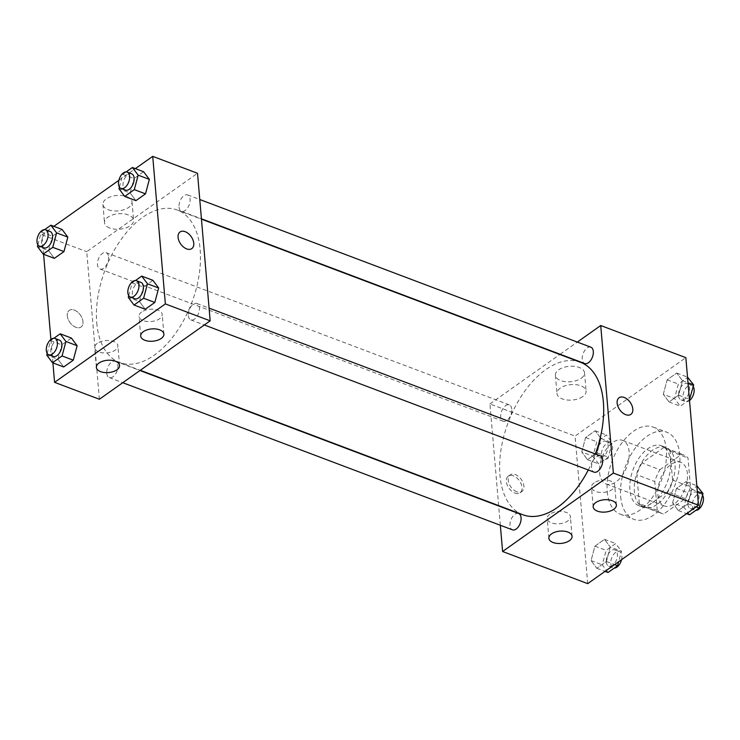 <?xml version="1.0" encoding="UTF-8"?>
<svg xmlns="http://www.w3.org/2000/svg" width="740" height="740" viewBox="0 0 740 740"><rect width="100%" height="100%" fill="white"/><g stroke="black" fill="none" stroke-linecap="round" stroke-linejoin="round"><path stroke-width="0.56" stroke-dasharray="3.7 2.78" d="M599.604 472.647A23.282 13.237 -69.3 0 0 606.153 483.979A23.282 13.237 -69.3 0 0 626.762 466.875A23.282 13.237 -69.3 0 0 622.608 440.411A23.282 13.237 -69.3 0 0 606.615 448.764A23.282 13.237 -69.3 0 0 599.604 472.647M657.851 494.644A23.282 13.237 -69.3 0 0 664.39 505.966A23.282 13.237 -69.3 0 0 685.009 488.863A23.282 13.237 -69.3 0 0 680.846 462.398A23.282 13.237 -69.3 0 0 664.862 470.76A23.282 13.237 -69.3 0 0 657.851 494.644M659.886 469.724L681.559 454.379A31.274 17.779 -69.3 0 1 683.668 454.934A31.274 17.779 -69.3 0 1 688.006 457.995L690.476 486.855A31.274 17.779 -69.3 0 1 685.351 498.649L663.678 513.986A31.274 17.779 -69.3 0 1 661.569 513.44A31.274 17.779 -69.3 0 1 657.24 510.378L654.761 481.518A31.274 17.779 -69.3 0 1 659.886 469.724L641.969 462.953L663.641 447.617L681.559 454.379M685.351 498.649L667.434 491.887L645.761 507.224L663.678 513.986M657.24 510.378L639.323 503.616L636.844 474.747L654.761 481.518M639.323 503.616A31.274 17.779 -69.3 0 0 643.652 506.678A31.274 17.779 -69.3 0 0 645.761 507.224M667.434 491.887A31.274 17.779 -69.3 0 0 672.558 480.084L690.476 486.855M663.641 447.617A31.274 17.779 -69.3 0 1 665.75 448.163A31.274 17.779 -69.3 0 1 670.079 451.224L672.558 480.084M641.969 462.953A31.274 17.779 -69.3 0 0 636.844 474.747M657.018 504.477A32.014 18.204 110.7 0 1 643.393 507.372A32.014 18.204 110.7 0 1 637.667 470.992A32.014 18.204 110.7 0 1 666.009 447.469A32.014 18.204 110.7 0 1 674.575 473.193A32.014 18.204 110.7 0 1 657.018 504.477M652.541 502.784A32.014 18.204 -69.3 0 0 670.098 471.5A32.014 18.204 -69.3 0 0 661.532 445.776A32.014 18.204 -69.3 0 0 639.545 457.264A32.014 18.204 -69.3 0 0 629.907 490.102A32.014 18.204 -69.3 0 0 638.907 505.679A32.014 18.204 -69.3 0 0 652.541 502.784M670.079 451.224L688.006 457.995M620.675 496.642A46.574 26.474 -69.3 0 0 633.773 519.295A46.574 26.474 -69.3 0 0 674.991 485.079A46.574 26.474 -69.3 0 0 666.666 432.16A46.574 26.474 -69.3 0 0 634.698 448.875A46.574 26.474 -69.3 0 0 620.675 496.642M607.235 491.563A46.574 26.474 -69.3 0 0 620.333 514.217A46.574 26.474 -69.3 0 0 661.551 480.01A46.574 26.474 -69.3 0 0 653.226 427.082A46.574 26.474 -69.3 0 0 621.258 443.796A46.574 26.474 -69.3 0 0 607.235 491.563M587.708 583.638L575.063 436.082L685.851 357.661M610.26 547.017L606.412 561.484L596.819 568.274L591.066 560.606L594.914 546.139L604.515 539.349L610.26 547.017L606.412 561.484L596.819 568.274L591.066 560.606L594.914 546.139L604.515 539.349L610.26 547.017L621.461 551.254L618.668 561.725M672.614 502.885L676.462 488.428L686.054 481.638L691.798 489.307L687.95 503.774L678.358 510.563L672.614 502.885L676.462 488.428L686.054 481.638L691.798 489.307L687.95 503.774L678.358 510.563L672.614 502.885L683.806 507.122L687.663 492.655L697.256 485.865M663.299 394.281L667.147 379.824L676.739 373.034L682.493 380.702L678.645 395.169L669.043 401.959L663.299 394.281L667.147 379.824L676.739 373.034L682.493 380.702L678.645 395.169L669.043 401.959L663.299 394.281L674.501 398.518L678.349 384.051L687.941 377.261M581.76 452.001L585.608 437.534L595.201 430.745L600.945 438.413L597.097 452.88L587.505 459.67L581.76 452.001L585.608 437.534L595.201 430.745L600.945 438.413L597.097 452.88L587.505 459.67L581.76 452.001L592.962 456.229L596.81 441.762L606.402 434.972L612.147 442.65L608.298 457.107L598.706 463.897L592.962 456.229M619.084 397.759L619.084 397.759A10.184 6.41 54.7 0 0 619.741 409.775A10.184 6.41 54.7 0 0 630.85 414.391L630.85 414.391M581.205 378.279A14.597 7.733 175.1 0 0 584.517 372.784A14.597 7.733 175.1 0 0 569.31 366.328A14.597 7.733 175.1 0 0 555.426 375.282A14.597 7.733 175.1 0 0 565.36 381.674A14.597 7.733 175.1 0 0 581.205 378.279M498.658 505.614L489.935 403.938L575.063 436.082M489.935 403.938L559.819 354.479M560.134 354.247L577.339 342.074M582.778 396.575A14.597 7.733 -4.9 0 1 566.933 399.979A14.597 7.733 -4.9 0 1 556.998 393.578A14.597 7.733 -4.9 0 1 570.882 384.624A14.597 7.733 -4.9 0 1 586.089 391.09A14.597 7.733 -4.9 0 1 582.778 396.575M514.92 493.09A10.184 6.41 54.7 0 0 520.072 492.803A10.184 6.41 54.7 0 0 519.415 480.778A10.184 6.41 54.7 0 0 508.297 476.171A10.184 6.41 54.7 0 0 507.159 484.885A10.184 6.41 54.7 0 0 514.92 493.09M500.342 525.261L498.686 505.975M516.779 491.776A10.184 6.41 -125.3 0 1 509.018 483.572A10.184 6.41 -125.3 0 1 510.156 474.849A10.184 6.41 -125.3 0 1 521.274 479.465A10.184 6.41 -125.3 0 1 521.931 491.48A10.184 6.41 -125.3 0 1 516.779 491.776M594.137 482.859A11.646 6.17 175.1 0 0 591.491 487.235A11.646 6.17 175.1 0 0 603.618 492.387A11.646 6.17 175.1 0 0 614.69 485.246A11.646 6.17 175.1 0 0 606.772 480.14A11.646 6.17 175.1 0 0 594.137 482.859M549.82 514.217A11.646 6.17 175.1 0 0 547.174 518.601A11.646 6.17 175.1 0 0 559.301 523.754A11.646 6.17 175.1 0 0 570.383 516.613A11.646 6.17 175.1 0 0 562.456 511.507A11.646 6.17 175.1 0 0 549.82 514.217M511.775 409.146A8.732 4.967 -69.3 0 0 509.314 404.9A8.732 4.967 -69.3 0 0 501.591 411.311A8.732 4.967 -69.3 0 0 503.145 421.236A8.732 4.967 -69.3 0 0 509.138 418.1A8.732 4.967 -69.3 0 0 511.775 409.146M600.168 455.785A8.732 4.967 -69.3 0 0 594.174 458.92A8.732 4.967 -69.3 0 0 591.547 467.874A8.732 4.967 -69.3 0 0 593.998 472.129M518.629 513.505A8.732 4.967 -69.3 0 0 512.635 516.631A8.732 4.967 -69.3 0 0 509.999 525.594A8.732 4.967 -69.3 0 0 512.459 529.84M590.853 347.18A8.732 4.967 -69.3 0 0 584.859 350.316A8.732 4.967 -69.3 0 0 582.232 359.27A8.732 4.967 -69.3 0 0 584.683 363.525M580.447 362.267A81.502 46.333 -69.3 0 0 524.494 391.516A81.502 46.333 -69.3 0 0 499.953 475.108A81.502 46.333 -69.3 0 0 522.865 514.753M588.282 469.965A81.502 46.333 -69.3 0 0 595.349 453.971M96.746 322.862A81.502 46.333 -69.3 0 0 119.658 362.507A81.502 46.333 -69.3 0 0 191.799 302.632A81.502 46.333 -69.3 0 0 177.239 210.021A81.502 46.333 -69.3 0 0 121.286 239.261A81.502 46.333 -69.3 0 0 96.746 322.862M108.558 256.9A8.732 4.967 110.7 0 1 105.931 265.854A8.732 4.967 110.7 0 1 99.937 268.99A8.732 4.967 110.7 0 1 98.374 259.065A8.732 4.967 110.7 0 1 106.107 252.645A8.732 4.967 110.7 0 1 108.558 256.9M188.33 315.629A8.732 4.967 -69.3 0 0 190.791 319.874A8.732 4.967 -69.3 0 0 198.514 313.464A8.732 4.967 -69.3 0 0 196.96 303.539A8.732 4.967 -69.3 0 0 190.966 306.675A8.732 4.967 -69.3 0 0 188.33 315.629M106.791 373.339A8.732 4.967 -69.3 0 0 109.252 377.594A8.732 4.967 -69.3 0 0 116.975 371.175A8.732 4.967 -69.3 0 0 115.412 361.25A8.732 4.967 -69.3 0 0 109.418 364.385A8.732 4.967 -69.3 0 0 106.791 373.339M179.024 207.024A8.732 4.967 -69.3 0 0 181.476 211.27A8.732 4.967 -69.3 0 0 189.209 204.86A8.732 4.967 -69.3 0 0 187.646 194.935A8.732 4.967 -69.3 0 0 181.651 198.07A8.732 4.967 -69.3 0 0 179.024 207.024M99.382 399.249L86.728 251.693L197.515 173.28M48.627 250.694L54.372 258.362L48.627 250.694L52.475 236.227L48.627 250.694L37.425 246.466M62.067 229.437L52.475 236.227L62.067 229.437M130.166 192.983L135.91 200.651L130.166 192.983L134.014 178.516L130.166 192.983L118.964 188.746M143.606 171.726L134.014 178.516L143.606 171.726M139.481 301.587L145.225 309.255L139.481 301.587L143.329 287.12L139.481 301.587L128.279 297.351M152.921 280.331L143.329 287.12L152.921 280.331M52.91 362.905L50.903 339.447M43.595 254.301L41.93 234.774L53.844 226.338M118.881 180.31L135.392 168.618M57.933 359.298L63.686 366.966L57.933 359.298L61.781 344.831L57.933 359.298L46.74 355.071M71.382 338.041L61.781 344.831L71.382 338.041M141.645 312.002A11.646 6.17 175.1 0 0 139 316.378A11.646 6.17 175.1 0 0 151.126 321.53A11.646 6.17 175.1 0 0 162.199 314.389A11.646 6.17 175.1 0 0 154.281 309.292A11.646 6.17 175.1 0 0 141.645 312.002M97.329 343.369A11.646 6.17 175.1 0 0 94.683 347.745A11.646 6.17 175.1 0 0 106.81 352.897A11.646 6.17 175.1 0 0 117.891 345.756A11.646 6.17 175.1 0 0 109.964 340.65A11.646 6.17 175.1 0 0 97.329 343.369M108.216 209.735A14.597 7.733 175.1 0 0 123.987 209.716A14.597 7.733 175.1 0 0 132.025 201.937A14.597 7.733 175.1 0 0 116.818 195.471A14.597 7.733 175.1 0 0 102.934 204.425A14.597 7.733 175.1 0 0 108.216 209.735M41.93 234.774L86.728 251.693M67.294 315.749A10.184 6.41 54.7 0 0 72.677 325.415A10.184 6.41 54.7 0 0 81.021 327.025A10.184 6.41 54.7 0 0 80.364 315A10.184 6.41 54.7 0 0 69.246 310.393A10.184 6.41 54.7 0 0 67.294 315.749A10.184 6.41 -125.3 0 1 69.246 310.384A10.184 6.41 -125.3 0 1 80.364 315A10.184 6.41 -125.3 0 1 81.021 327.015A10.184 6.41 -125.3 0 1 72.686 325.415A10.184 6.41 -125.3 0 1 67.294 315.739M109.788 228.031A14.597 7.733 -4.9 0 1 104.507 222.722A14.597 7.733 -4.9 0 1 118.391 213.768A14.597 7.733 -4.9 0 1 133.598 220.233A14.597 7.733 -4.9 0 1 125.56 228.013A14.597 7.733 -4.9 0 1 109.788 228.031M180.033 231.972L180.033 231.981A10.184 6.41 54.7 0 0 180.69 243.996A10.184 6.41 54.7 0 0 191.799 248.603L191.799 248.603M37.87 244.792L41.273 231.999L44.631 229.622M50.107 231.5A8.732 4.967 -69.3 0 0 44.113 234.636A8.732 4.967 -69.3 0 0 41.477 243.589A8.732 4.967 -69.3 0 0 43.938 247.845M41.273 231.999L52.475 236.227M119.408 187.081L122.812 174.288L126.17 171.911M131.646 173.789A8.732 4.967 -69.3 0 0 125.652 176.925A8.732 4.967 -69.3 0 0 123.025 185.879A8.732 4.967 -69.3 0 0 125.476 190.125M122.812 174.288L134.014 178.516M47.184 353.396L50.588 340.604L53.937 338.236M59.413 340.104A8.732 4.967 -69.3 0 0 53.419 343.24A8.732 4.967 -69.3 0 0 50.792 352.194A8.732 4.967 -69.3 0 0 53.243 356.449M50.588 340.604L61.781 344.831M128.723 295.686L132.127 282.893L135.485 280.516M140.952 282.393A8.732 4.967 -69.3 0 0 134.958 285.529A8.732 4.967 -69.3 0 0 132.331 294.483A8.732 4.967 -69.3 0 0 134.791 298.729M132.127 282.893L143.329 287.12M597.014 453.361A8.732 4.967 -69.3 0 0 599.474 457.607A8.732 4.967 -69.3 0 0 607.198 451.187A8.732 4.967 -69.3 0 0 605.635 441.271A8.732 4.967 -69.3 0 0 599.64 444.398A8.732 4.967 -69.3 0 0 597.014 453.361M600.945 438.413L612.147 442.65M597.097 452.88L608.298 457.107M587.505 459.67L598.706 463.897M585.608 437.534L596.81 441.762M595.201 430.745L606.402 434.972M601.49 455.045A8.732 4.967 -69.3 0 0 603.951 459.3A8.732 4.967 -69.3 0 0 611.675 452.88A8.732 4.967 -69.3 0 0 610.121 442.955A8.732 4.967 -69.3 0 0 604.127 446.091A8.732 4.967 -69.3 0 0 601.49 455.045M689.449 399.674L680.245 406.186L674.501 398.518M678.552 395.641A8.732 4.967 -69.3 0 0 681.013 399.896A8.732 4.967 -69.3 0 0 688.737 393.476A8.732 4.967 -69.3 0 0 687.183 383.551A8.732 4.967 -69.3 0 0 681.188 386.687A8.732 4.967 -69.3 0 0 678.552 395.641M682.493 380.702L688.006 382.784M678.645 395.169L689.412 399.23M669.043 401.959L680.245 406.186M667.147 379.824L678.349 384.051M676.739 373.034L687.515 377.095M693.241 386.604A8.732 4.967 -69.3 0 0 691.66 385.244A8.732 4.967 -69.3 0 0 685.666 388.38A8.732 4.967 -69.3 0 0 683.038 397.334A8.732 4.967 -69.3 0 0 685.49 401.579A8.732 4.967 -69.3 0 0 689.523 400.553M608.012 572.501L602.268 564.833L606.115 550.366L615.717 543.576L621.461 551.254M606.328 561.965A8.732 4.967 -69.3 0 0 608.779 566.211A8.732 4.967 -69.3 0 0 616.513 559.791A8.732 4.967 -69.3 0 0 614.949 549.876A8.732 4.967 -69.3 0 0 608.955 553.002A8.732 4.967 -69.3 0 0 606.328 561.965M606.412 561.484L614.626 564.583M596.819 568.274L605.033 571.382M591.066 560.606L602.268 564.833M594.914 546.139L606.115 550.366M604.515 539.349L615.717 543.576M621.545 559.69A8.732 4.967 -69.3 0 0 619.426 551.559A8.732 4.967 -69.3 0 0 613.432 554.695A8.732 4.967 -69.3 0 0 610.805 563.649A8.732 4.967 -69.3 0 0 613.257 567.904A8.732 4.967 -69.3 0 0 614.255 568.089M689.56 514.79L683.806 507.122M687.867 504.245A8.732 4.967 -69.3 0 0 690.318 508.5A8.732 4.967 -69.3 0 0 698.051 502.081A8.732 4.967 -69.3 0 0 696.488 492.155A8.732 4.967 -69.3 0 0 690.494 495.291A8.732 4.967 -69.3 0 0 687.867 504.245M691.798 489.307L697.311 491.388M687.95 503.774L696.173 506.872M678.358 510.563L686.572 513.662M676.462 488.428L687.663 492.655M686.054 481.638L696.821 485.699M702.556 495.208A8.732 4.967 -69.3 0 0 700.974 493.848A8.732 4.967 -69.3 0 0 694.971 496.984A8.732 4.967 -69.3 0 0 692.344 505.938A8.732 4.967 -69.3 0 0 694.805 510.184A8.732 4.967 -69.3 0 0 695.794 510.378M680.846 462.398L622.608 440.411M664.39 505.966L606.153 483.979M638.907 505.679L643.393 507.372M661.532 445.776L666.009 447.469M665.75 448.163L683.668 454.934M643.652 506.678L661.569 513.44M620.333 514.217L633.773 519.295M653.226 427.082L666.666 432.16M555.426 375.282L556.998 393.578M584.517 372.784L586.089 391.09M520.072 492.803L521.931 491.48M508.297 476.171L510.156 474.849M616.383 504.921L614.69 485.246M593.184 506.909L591.491 487.235M572.066 536.287L570.383 516.613M548.867 538.276L547.174 518.601M119.658 362.507L140.286 370.296M177.239 210.021L201.447 219.16M509.314 404.9L106.107 252.645M503.145 421.236L99.937 268.99M190.791 319.874L204.305 324.98M196.96 303.539L209.078 308.118M109.252 377.594L122.766 382.7M115.412 361.25L139.962 370.527M181.476 211.27L201.419 218.799M187.646 194.935L199.763 199.513M163.892 334.064L162.199 314.389M140.692 336.053L139 316.378M119.575 365.43L117.891 345.756M96.376 367.419L94.683 347.745M102.934 204.425L104.507 222.722M132.025 201.937L133.598 220.233M599.474 457.607L603.951 459.3M605.635 441.271L610.121 442.955M681.013 399.896L685.49 401.579M687.183 383.551L691.66 385.244M608.779 566.211L613.257 567.904M614.949 549.876L619.426 551.559M690.318 508.5L694.805 510.184M696.488 492.155L700.974 493.848"/><path stroke-width="1.11" d="M577.339 342.074L600.723 325.526L685.851 357.661L698.495 505.226L587.708 583.638L502.59 551.504L500.342 525.261M630.85 414.391A10.184 6.41 54.7 0 0 631.997 405.677A10.184 6.41 54.7 0 0 624.227 397.463A10.184 6.41 -125.3 0 1 631.997 405.668A10.184 6.41 -125.3 0 1 630.859 414.382A10.184 6.41 -125.3 0 1 619.741 409.775A10.184 6.41 -125.3 0 1 619.084 397.759A10.184 6.41 -125.3 0 1 624.236 397.463A10.184 6.41 54.7 0 0 619.084 397.759M600.723 325.526L613.377 473.082L698.495 505.226M595.82 502.525A11.646 6.17 -4.9 0 1 608.456 499.815A11.646 6.17 -4.9 0 1 616.383 504.921A11.646 6.17 -4.9 0 1 605.311 512.062A11.646 6.17 -4.9 0 1 593.184 506.909A11.646 6.17 -4.9 0 1 595.82 502.525M551.504 533.891A11.646 6.17 -4.9 0 1 564.139 531.181A11.646 6.17 -4.9 0 1 572.066 536.287A11.646 6.17 -4.9 0 1 560.994 543.428A11.646 6.17 -4.9 0 1 548.867 538.276A11.646 6.17 -4.9 0 1 551.504 533.891M613.377 473.082L502.59 551.504M204.305 324.98L593.998 472.129A8.732 4.967 -69.3 0 0 601.731 465.71A8.732 4.967 -69.3 0 0 600.168 455.785L209.078 308.118M122.766 382.7L512.459 529.84A8.732 4.967 -69.3 0 0 520.183 523.421A8.732 4.967 -69.3 0 0 518.629 513.505L139.962 370.527M201.419 218.799L584.683 363.525A8.732 4.967 -69.3 0 0 592.416 357.106A8.732 4.967 -69.3 0 0 590.853 347.18L199.763 199.513M140.286 370.296L522.865 514.753A81.502 46.333 -69.3 0 0 588.282 469.965M595.349 453.971A81.502 46.333 -69.3 0 0 580.447 362.267L201.447 219.16M99.382 399.249L210.169 320.836L165.362 303.918L54.575 382.339L99.382 399.249M135.392 168.618L152.718 156.362L197.515 173.28L210.169 320.836M159.674 329.827A11.646 6.17 -4.9 0 1 163.892 334.064A11.646 6.17 -4.9 0 1 152.819 341.205A11.646 6.17 -4.9 0 1 140.692 336.053A11.646 6.17 -4.9 0 1 143.329 331.677A11.646 6.17 -4.9 0 1 159.674 329.827M100.585 371.647A11.646 6.17 -4.9 0 1 96.376 367.419A11.646 6.17 -4.9 0 1 99.012 363.044A11.646 6.17 -4.9 0 1 111.648 360.325A11.646 6.17 -4.9 0 1 119.575 365.43A11.646 6.17 -4.9 0 1 113.165 371.637A11.646 6.17 -4.9 0 1 100.585 371.647M67.812 237.114L62.067 229.437L67.812 237.114L63.964 251.572L67.812 237.114L56.61 232.878L52.762 247.345L43.17 254.135L37.425 246.466L37.87 244.792M54.372 258.362L63.964 251.572L54.372 258.362L43.17 254.135M149.36 179.394L143.606 171.726L149.36 179.394L145.503 193.862L149.36 179.394L138.158 175.167L134.31 189.634L124.709 196.424L118.964 188.746L119.408 187.081M135.91 200.651L145.503 193.862L135.91 200.651L124.709 196.424M158.665 287.999L152.921 280.331L158.665 287.999L154.817 302.466L158.665 287.999L147.463 283.772L143.615 298.239L134.023 305.028L128.279 297.351L128.723 295.686M145.225 309.255L154.817 302.466L145.225 309.255L134.023 305.028M54.575 382.339L52.91 362.905M50.903 339.447L43.595 254.301M152.718 156.362L165.362 303.918M53.844 226.338L118.881 180.31M77.126 345.719L71.382 338.041L77.126 345.719L73.279 360.177L77.126 345.719L65.925 341.482L62.077 355.949L52.485 362.739L46.74 355.071L47.184 353.396M63.686 366.966L73.279 360.177L63.686 366.966L52.485 362.739M193.76 243.247A10.184 6.41 -125.3 0 1 191.808 248.603A10.184 6.41 -125.3 0 1 180.69 243.996A10.184 6.41 -125.3 0 1 180.033 231.972A10.184 6.41 -125.3 0 1 188.367 233.581A10.184 6.41 -125.3 0 1 193.76 243.247M191.799 248.603A10.184 6.41 54.7 0 0 193.76 243.257A10.184 6.41 54.7 0 0 188.367 233.581A10.184 6.41 54.7 0 0 180.033 231.981M44.631 229.622L50.866 225.21L56.61 232.878M39.451 246.152L43.938 247.845A8.732 4.967 -69.3 0 0 51.661 241.425A8.732 4.967 -69.3 0 0 50.107 231.5L45.621 229.816A8.732 4.967 -69.3 0 0 39.627 232.943A8.732 4.967 -69.3 0 0 37 241.906A8.732 4.967 -69.3 0 0 39.451 246.152A8.732 4.967 -69.3 0 0 47.184 239.732A8.732 4.967 -69.3 0 0 45.621 229.816M52.762 247.345L63.964 251.572M50.866 225.21L62.067 229.437M126.17 171.911L132.404 167.499L138.158 175.167M120.999 188.441L125.476 190.125A8.732 4.967 -69.3 0 0 133.209 183.714A8.732 4.967 -69.3 0 0 131.646 173.789L127.169 172.096A8.732 4.967 -69.3 0 0 121.166 175.232A8.732 4.967 -69.3 0 0 118.539 184.186A8.732 4.967 -69.3 0 0 120.999 188.441A8.732 4.967 -69.3 0 0 128.723 182.022A8.732 4.967 -69.3 0 0 127.169 172.096M134.31 189.634L145.503 193.862M132.404 167.499L143.606 171.726M53.937 338.236L60.181 333.814L65.925 341.482M48.766 354.756L53.243 356.449A8.732 4.967 -69.3 0 0 60.976 350.029A8.732 4.967 -69.3 0 0 59.413 340.104L54.936 338.421A8.732 4.967 -69.3 0 0 48.942 341.547A8.732 4.967 -69.3 0 0 46.315 350.51A8.732 4.967 -69.3 0 0 48.766 354.756A8.732 4.967 -69.3 0 0 56.499 348.337A8.732 4.967 -69.3 0 0 54.936 338.421M62.077 355.949L73.279 360.177M60.181 333.814L71.382 338.041M135.485 280.516L141.719 276.103L147.463 283.772M130.305 297.045L134.791 298.729A8.732 4.967 -69.3 0 0 142.515 292.318A8.732 4.967 -69.3 0 0 140.952 282.393L136.475 280.7A8.732 4.967 -69.3 0 0 130.481 283.836A8.732 4.967 -69.3 0 0 127.854 292.79A8.732 4.967 -69.3 0 0 130.305 297.045A8.732 4.967 -69.3 0 0 138.038 290.626A8.732 4.967 -69.3 0 0 136.475 280.7M143.615 298.239L154.817 302.466M141.719 276.103L152.921 280.331M687.515 377.095L693.685 384.93L689.449 399.674M688.006 382.784L693.685 384.93M689.523 400.553A8.732 4.967 -69.3 0 0 693.241 386.604M618.668 561.725L617.613 565.712L608.012 572.501L605.033 571.382M614.626 564.583L617.613 565.712M614.255 568.089A8.732 4.967 -69.3 0 0 621.545 559.69M696.821 485.699L703 493.534L699.152 508.001L689.56 514.79L686.572 513.662M697.311 491.388L703 493.534M696.173 506.872L699.152 508.001M695.794 510.378A8.732 4.967 -69.3 0 0 702.195 504.597A8.732 4.967 -69.3 0 0 702.556 495.208"/></g></svg>
